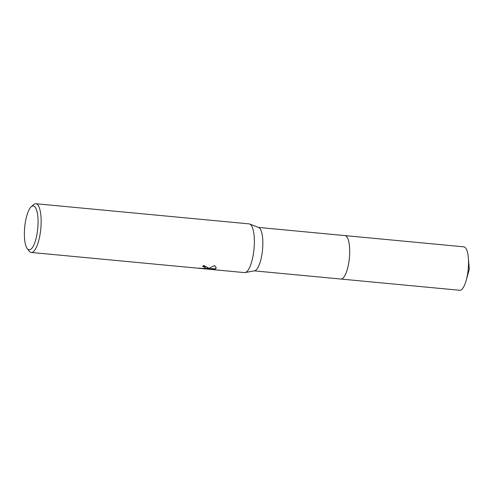 <?xml version="1.0" encoding="UTF-8"?>
<svg xmlns="http://www.w3.org/2000/svg" width="494" height="494" viewBox="0 0 494 494"><rect width="100%" height="100%" fill="white"/><g stroke="black" fill="none" stroke-linecap="round" stroke-linejoin="round"><path stroke-width="0.74" d="M344.843 235.589A21.822 6.49 95.4 0 1 344.966 235.595A21.822 6.49 95.4 0 1 349.604 254.768A21.822 6.49 95.4 0 1 342.805 278.307A21.822 6.49 95.4 0 1 340.86 279.048A21.822 6.49 95.4 0 1 340.736 279.036M344.88 235.589A21.822 6.49 95.4 0 1 349.616 254.626A21.822 6.49 95.4 0 1 342.805 278.307A21.822 6.49 95.4 0 1 340.774 279.036M31.159 206.838A22.026 6.552 95.4 0 1 31.332 206.69A22.026 6.552 95.4 0 1 38.063 222.158A22.026 6.552 95.4 0 1 31.11 249.044A22.026 6.552 95.4 0 1 27.219 248.513A22.026 6.552 95.4 0 1 24.7 227.252A22.026 6.552 95.4 0 1 31.159 206.838L33.475 204.726A24.472 7.274 95.4 0 1 33.672 204.553A24.472 7.274 95.4 0 1 35.846 203.726L249.075 223.875A24.472 7.274 95.4 0 1 249.674 224.017L258.665 227.524A21.822 6.49 95.4 0 1 262.715 247.482A21.822 6.49 95.4 0 1 255.966 270.101A21.822 6.49 95.4 0 1 254.577 270.811L245.086 272.571A24.472 7.274 95.4 0 1 244.468 272.602L200.274 268.421L198.779 268.125L203.293 268.458L205.238 268.088L205.436 267.767L204.275 266.865L202.719 266.55A24.472 7.274 -84.6 0 0 203.516 265.439L207.999 267.748L206.554 268.687L208.981 268.211L214.649 265.581L216.279 267.896L215.143 269.199L205.473 268.804L210.117 269.353M249.674 224.017A24.472 7.274 95.4 0 1 254.212 246.401A24.472 7.274 95.4 0 1 246.648 271.768A24.472 7.274 95.4 0 1 245.086 272.571M35.846 203.726A24.472 7.274 95.4 0 1 41.051 225.227A24.472 7.274 95.4 0 1 33.425 251.619A24.472 7.274 95.4 0 1 31.246 252.453A24.472 7.274 95.4 0 1 29.103 251.026L27.219 248.513M203.003 266.186L204.275 266.47L205.436 267.767M207.968 267.544L206.554 268.687M205.473 268.804L205.479 268.403L206.554 268.464M207.61 268.526L215.143 268.804L216.267 267.699M215.143 268.804L215.143 269.199M340.86 279.048A21.822 6.49 95.4 0 0 349.696 251.662A21.822 6.49 95.4 0 0 344.966 235.595L463.804 246.827A21.822 6.49 95.4 0 1 468.343 257.837A21.822 6.49 95.4 0 1 468.528 262.894A21.822 6.49 95.4 0 1 466.219 280.314A21.822 6.49 95.4 0 1 459.698 290.274L254.293 270.866M200.274 268.421L31.246 252.453M205.479 268.508L204.263 268.39M344.966 235.601L258.399 227.419M468.343 257.837L469.3 269.267L466.219 280.314"/></g></svg>
